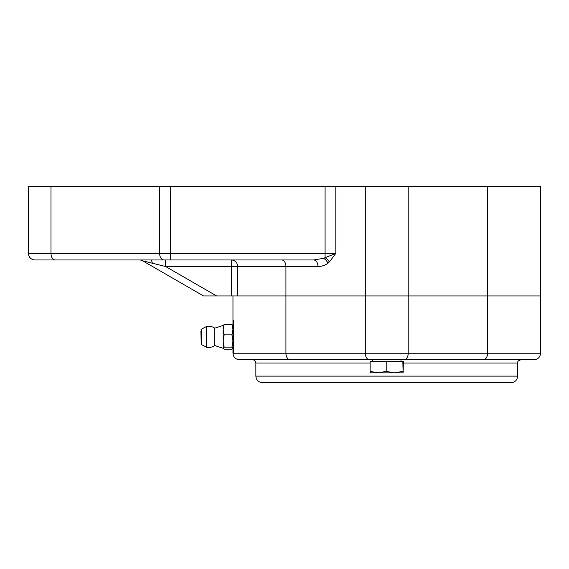 <?xml version="1.0" encoding="UTF-8"?>
<svg xmlns="http://www.w3.org/2000/svg" width="569" height="569" viewBox="0 0 569 569"><rect width="100%" height="100%" fill="white"/><g stroke="black" fill="none" stroke-linecap="round" stroke-linejoin="round"><path stroke-width="0.85" d="M403.385 363.036L517.648 363.036C518.274 362.062 516.446 361.315 520.919 359.757L400.989 359.757L400.989 361.4M372.524 361.4L372.524 359.757L252.593 359.757C254.585 359.957 255.673 361.045 255.865 363.036L370.127 363.036M290.218 359.757A6.543 4.289 -90 0 1 285.93 353.214L232.963 353.214C233.347 357.19 235.53 359.373 239.506 359.757L534.006 359.757C537.982 359.373 540.166 357.19 540.55 353.214L487.583 353.214A6.543 4.289 90 0 1 483.294 359.757M540.55 353.214L540.55 295.951L232.963 295.951L232.963 323.768M262.416 382.667L511.097 382.667C515.073 382.276 517.257 380.099 517.648 376.123L255.865 376.123C256.256 380.099 258.44 382.276 262.416 382.667M232.963 321.314L232.963 353.214M233.781 353.214L233.781 320.496M223.148 325.539L224.172 324.522L223.148 329.679L224.172 334.828L223.148 340.995L224.172 347.161L223.148 348.171L224.172 349.188L231.939 349.188L232.963 348.171L231.939 347.161L232.963 340.995L231.939 334.828L232.963 329.679L231.939 324.522L232.963 325.539M200.893 331.421L201.241 344.401L201.241 329.309L206.604 326.407L206.604 347.31A10.633 10.633 0 0 0 214.726 345.525L214.726 328.185L223.148 325.404L223.148 348.171M231.939 324.522L224.172 324.522M231.939 334.828L224.172 334.828M231.939 347.161L224.172 347.161M403.108 372.851L403.385 361.4L402.838 361.4L403.108 372.851L394.523 372.851L402.838 371.386M370.405 372.851L370.127 371.386L378.172 372.851L370.391 372.844M386.209 371.386L394.523 372.851L378.172 372.851L386.209 371.386L386.209 361.4L402.838 361.4M370.127 371.386L370.127 361.4L386.209 361.4M139.412 259.962A6.543 6.543 0 0 1 142.691 260.837L165.593 266.505L231.299 266.505L231.299 259.962A6.543 6.344 -90 0 1 237.643 266.505L285.93 266.505A6.543 4.289 90 0 0 281.641 259.962M165.593 259.962L165.593 266.505L216.604 295.951L237.643 295.951L237.643 266.505L231.299 266.505L231.299 295.951M329.373 261.968L335.81 253.411L335.81 186.333L540.55 186.333L540.55 295.951L285.93 295.951L285.93 266.505L317.964 266.505A6.543 4.289 90 0 0 313.675 259.962L323.654 258.319A6.543 3.713 -127.5 0 1 327.943 263.219L329.373 261.968A6.543 3.421 44.9 0 0 325.084 257.693L323.654 258.319M170.359 259.962L170.359 186.333L325.084 186.333L325.084 253.411L335.81 253.411L325.084 257.693L325.084 253.411L28.45 253.411L28.45 186.333L28.45 253.411A6.543 6.543 0 0 0 34.994 259.962L313.675 259.962M55.278 259.962A6.543 4.289 -90 0 1 50.99 253.411L50.99 186.333L159.633 186.333L159.633 253.411A6.543 4.289 -90 0 0 163.922 259.962L107.477 259.962M203.51 295.951L150.984 265.623L203.51 295.951L216.604 295.951M34.994 259.962A6.543 6.543 0 0 1 28.45 253.411M50.99 186.333L28.45 186.333M170.359 186.333L159.633 186.333M335.81 186.333L325.084 186.333M142.691 260.837L150.984 265.623M487.583 186.333L487.583 353.214L285.93 353.214L285.93 295.951L237.643 295.951M408.208 186.333L408.208 353.214A6.543 4.289 90 0 1 403.919 359.757M365.305 186.333L365.305 353.214A6.543 4.289 90 0 0 369.594 359.757M152.371 263.234A6.543 2.184 90 0 0 150.479 259.962M317.964 266.505C321.748 266.463 325.077 265.367 327.943 263.219M255.865 363.036L255.865 376.123M517.648 363.036L517.648 376.123M201.241 329.309L200.893 329.885M201.241 344.401L206.604 347.31M214.726 328.185A10.633 10.633 0 0 0 206.604 326.407M214.726 345.525L223.148 348.306"/></g></svg>
